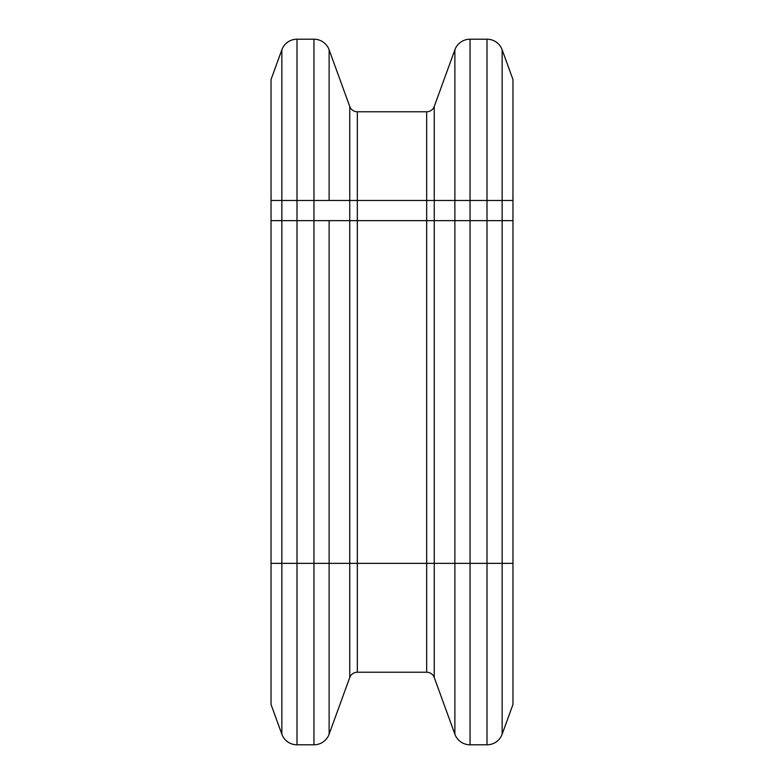 <?xml version="1.0" encoding="UTF-8"?>
<svg xmlns="http://www.w3.org/2000/svg" width="784" height="784" viewBox="0 0 784 784"><rect width="100%" height="100%" fill="white"/><g stroke="black" fill="none" stroke-linecap="round" stroke-linejoin="round"><path stroke-width="1.18" d="M502.152 49.813L502.152 220.637L512.961 220.637L502.152 220.637L502.152 563.363L512.961 563.363L502.152 563.363L502.152 734.187L512.961 704.483L512.961 79.517L502.152 49.813A16.131 16.131 0 0 0 486.991 39.2L470.028 39.2A16.131 16.131 0 0 0 454.877 49.813L434.248 106.467A8.065 8.065 0 0 1 426.672 111.779L357.328 111.779A8.065 8.065 0 0 1 349.752 106.467L329.123 49.813A16.131 16.131 0 0 0 313.972 39.2L297.009 39.2A16.131 16.131 0 0 0 281.848 49.813L271.039 79.517L271.039 704.483L281.848 734.187L271.039 704.483L271.039 200.479L512.961 200.479L512.961 704.483L502.152 734.187A16.131 16.131 0 0 1 486.991 744.8L470.028 744.8A16.131 16.131 0 0 1 454.877 734.187L434.248 677.533A8.065 8.065 0 0 0 426.672 672.221L357.328 672.221A8.065 8.065 0 0 0 349.752 677.533L329.123 734.187A16.131 16.131 0 0 1 313.972 744.8L297.009 744.8A16.131 16.131 0 0 1 281.848 734.187A16.131 16.131 0 0 0 297.009 744.8A16.131 16.131 0 0 1 281.848 734.187L281.848 563.363L271.039 563.363L281.848 563.363L281.848 734.187A16.131 16.131 0 0 0 297.009 744.8L313.972 744.8A16.131 16.131 0 0 0 329.123 734.187A16.131 16.131 0 0 1 313.972 744.8L313.972 563.363L297.009 563.363L297.009 744.8L297.009 563.363L281.848 563.363L281.848 220.637L271.039 220.637L281.848 220.637L281.848 563.363L297.009 563.363L297.009 220.637L281.848 220.637L281.848 49.813M502.152 200.479L502.152 734.187A16.131 16.131 0 0 1 486.991 744.8L470.028 744.8A16.131 16.131 0 0 1 454.877 734.187L434.248 677.533A8.065 8.065 0 0 0 426.672 672.221L357.328 672.221A8.065 8.065 0 0 0 349.752 677.533L329.123 734.187A16.131 16.131 0 0 1 313.972 744.8L313.972 563.363L297.009 563.363L297.009 220.637L281.848 220.637L281.848 200.479M486.991 39.2L486.991 220.637L502.152 220.637L486.991 220.637L486.991 563.363L502.152 563.363L357.328 563.363L357.328 672.221A8.065 8.065 0 0 0 349.752 677.533L349.752 563.363L329.123 563.363L329.123 734.187L329.123 563.363L313.972 563.363L313.972 220.637L297.009 220.637L297.009 39.2M486.991 200.479L486.991 220.637L434.248 220.637L434.248 677.533A8.065 8.065 0 0 0 426.672 672.221L426.672 563.363L426.672 672.221A8.065 8.065 0 0 1 434.248 677.533L434.248 563.363L349.752 563.363L349.752 677.533A8.065 8.065 0 0 1 357.328 672.221L357.328 563.363L313.972 563.363L313.972 220.637L297.009 220.637L297.009 200.479M470.028 744.8A16.131 16.131 0 0 1 454.877 734.187L454.877 563.363L454.877 734.187A16.131 16.131 0 0 0 470.028 744.8L470.028 563.363L470.028 744.8M502.152 734.187A16.131 16.131 0 0 1 486.991 744.8L486.991 563.363L486.991 744.8A16.131 16.131 0 0 0 502.152 734.187M434.248 106.467L434.248 220.637L329.123 220.637L329.123 563.363L329.123 220.637L313.972 220.637L313.972 39.2M349.752 106.467L349.752 563.363L349.752 220.637L313.972 220.637L313.972 200.479M357.328 111.779L357.328 563.363L357.328 220.637L349.752 220.637L349.752 200.479M426.672 111.779L426.672 563.363L426.672 220.637L357.328 220.637L357.328 200.479M454.877 49.813L454.877 563.363L434.248 563.363L434.248 220.637L426.672 220.637L426.672 200.479M470.028 39.2L470.028 563.363L454.877 563.363L454.877 220.637L434.248 220.637L434.248 200.479M329.123 49.813L329.123 200.479M470.028 200.479L470.028 220.637L486.991 220.637L486.991 563.363L470.028 563.363L470.028 220.637L454.877 220.637L454.877 200.479"/></g></svg>
